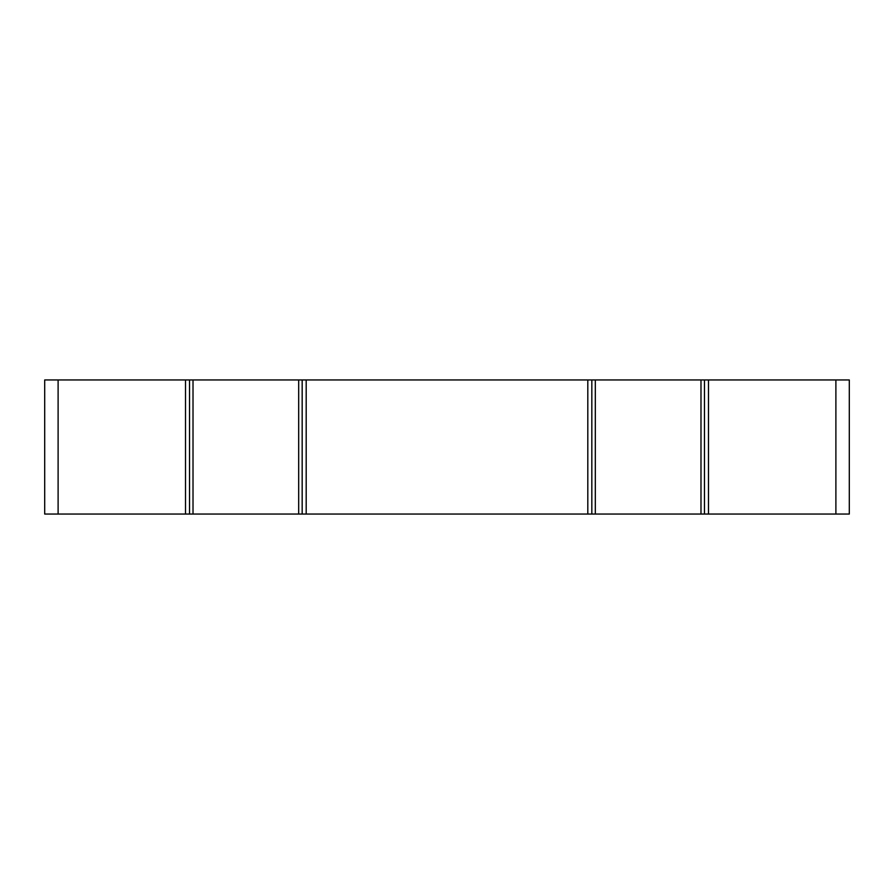 <?xml version="1.0" encoding="UTF-8"?>
<svg xmlns="http://www.w3.org/2000/svg" width="894" height="894" viewBox="0 0 894 894"><rect width="100%" height="100%" fill="white"/><g stroke="black" fill="none" stroke-linecap="round" stroke-linejoin="round"><path stroke-width="1.34" d="M849.3 514.05L44.7 514.05L44.7 379.95L849.3 379.95L849.3 514.05M704.472 514.05L704.472 379.95M700.985 514.05L700.985 379.95M595.315 514.05L595.315 379.95M591.828 514.05L591.828 379.95M302.172 514.05L302.172 379.95M298.685 514.05L298.685 379.95M193.015 514.05L193.015 379.95M189.528 514.05L189.528 379.95M835.89 514.05L835.89 379.95M708.495 514.05L708.495 379.95M587.805 514.05L587.805 379.95M306.195 514.05L306.195 379.95M185.505 514.05L185.505 379.95M58.11 514.05L58.11 379.95"/></g></svg>
